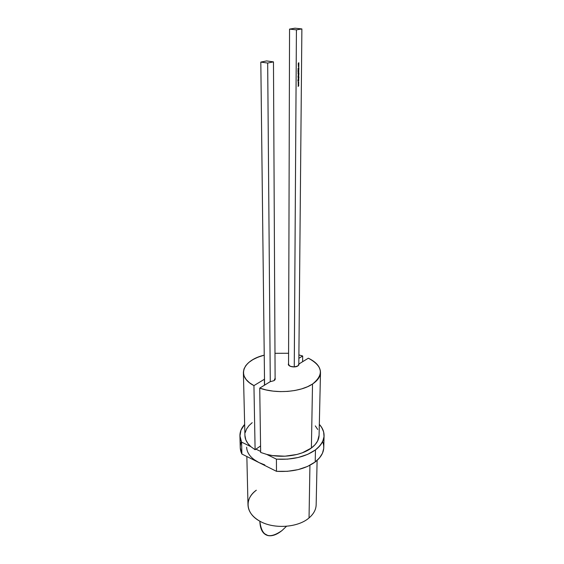 <?xml version="1.0" encoding="UTF-8"?>
<svg xmlns="http://www.w3.org/2000/svg" width="564" height="564" viewBox="0 0 564 564"><rect width="100%" height="100%" fill="white"/><g stroke="black" fill="none" stroke-linecap="round" stroke-linejoin="round"><path stroke-width="0.85" d="M298.913 364.753L298.92 363.991L298.913 364.753L298.92 363.991L297.834 365.973C293.146 367.559 290.002 367.002 288.394 364.295L288.556 363.667L289.043 365.557L290.368 366.346L294.274 366.924L296.424 29.85L294.26 366.931L297.834 365.973C294.627 368.165 286.942 366.233 288.556 363.667M275.112 378.225L274.005 380.679L275.028 379.713L275.112 378.225L275.274 378.888L274.005 380.679L270.156 381.701L259.729 388.117L266.116 389.935L273.103 391.12L280.428 391.613L287.809 391.395L294.965 390.478L301.627 388.892L307.549 386.721L312.519 384.035L316.376 380.954L318.998 377.584L320.324 374.059L320.324 370.499L319.041 367.023L316.538 363.752L312.928 360.784L308.339 358.196L298.92 363.991L308.339 358.196C316.312 362.046 320.359 366.819 320.486 372.522C320.324 376.738 317.666 380.573 312.519 384.035L311.391 448.006C316.348 444.242 318.907 440.061 319.076 435.457L320.486 372.571M319.076 435.316L317.631 440.977L315.107 444.651L311.391 448.006L302.396 452.772L296.953 454.464L284.94 456.198L272.581 455.585L266.723 454.408L276.423 459.152L276.48 471.321C292.363 472.167 305.279 469.044 315.22 461.937L315.466 449.903C305.448 456.911 292.434 459.991 276.423 459.152L287.513 459.145L298.208 457.496L307.747 454.33L315.466 449.903L319.887 445.8L322.763 441.323L324.018 436.642L323.644 431.961L321.699 427.456L319.323 424.332C322.559 427.886 324.138 431.7 324.074 435.782C323.87 440.942 321.001 445.652 315.466 449.903C305.448 456.911 292.434 459.991 276.423 459.152L276.48 471.321L258.918 462.543C250.994 458.377 246.898 453.266 246.63 447.203M323.722 448.486L322.467 453.23L319.612 457.778L315.22 461.937C320.719 457.623 323.567 452.85 323.771 447.612L324.074 435.817M298.92 363.991L297.834 365.973L298.793 365.042L298.92 363.991L308.339 358.196C322.784 366.008 324.18 374.616 312.519 384.035C300.831 392.079 275.838 394.074 259.729 388.117L260.667 452.448L266.723 454.408L276.423 459.152L276.48 471.321C292.363 472.167 305.279 469.044 315.22 461.937L315.466 449.903L315.22 461.937L307.556 466.428L298.095 469.636L287.485 471.314L276.48 471.321L241.893 454.034L240.25 447.597L241.893 454.034L241.575 442.113L250.839 446.639L247.8 443.36L245.826 439.849L244.924 435.436C245.03 439.462 247.004 443.191 250.839 446.639L255.104 449.727L255.95 449.141L260.653 451.44M286.505 526.275L282.106 530.463C269.056 539.706 261.64 536.618 259.849 521.192C260.159 529.469 262.88 534.27 267.999 535.588C272.2 536.378 276.903 534.672 282.106 530.463L286.505 526.275L282.106 530.463C276.903 534.672 272.2 536.378 267.999 535.588C262.88 534.27 260.159 529.469 259.849 521.192C252.221 516.765 248.266 511.322 247.991 504.865L247.991 504.865C248.266 511.322 252.221 516.765 259.849 521.192C245.354 513.459 244.381 498.625 256.324 490.208C250.811 494.381 248.026 499.267 247.991 504.865C248.266 511.322 252.221 516.765 259.849 521.192C273.815 529.321 297.996 527.664 309.044 517.928L309.932 465.272M298.8 365.021L301.881 28.933L298.8 365.021L301.881 28.933L296.424 29.85L289.551 29.102L288.556 364.936M298.737 84.212L298.109 84.811L298.567 83.585L298.123 83.253L298.744 83.557L298.109 84.811L298.567 83.585L298.123 83.253L298.744 83.557L298.553 84.262L298.123 83.253L298.744 83.557L298.109 84.811L298.553 84.262M298.772 79.623L298.152 79.714M298.645 78.34L298.144 78.833L298.772 79.207L298.152 79.355L298.144 78.84L298.779 78.304L298.222 78.84L298.772 79.207L298.152 79.355L298.144 78.84L298.779 78.304L298.222 78.84L298.772 79.207L298.152 79.298M298.624 75.858L298.793 76.704L297.919 76.908L298.49 75.696L298.793 76.704L297.919 76.908L298.483 75.696L298.793 76.704L297.919 76.908L298.582 75.78M298.807 74.793L298.187 74.885M298.18 74.025L298.194 73.489L298.885 73.369L298.857 74.385L298.92 73.546L298.497 74.483L298.194 73.489L298.885 73.369L298.857 74.385L298.73 73.489L298.497 74.483L298.194 73.489L298.885 73.369L298.857 74.385L298.73 73.489L298.497 74.483L298.18 74.025M298.701 71.635L297.954 71.882M298.871 69.576L298.624 69.231L298.06 70.042L298.645 69.217L298.814 69.844L298.638 69.351L298.173 70.07L298.116 69.351L298.166 69.943L298.645 69.217L298.871 69.576L298.173 70.07L298.116 69.351L298.173 70.07L297.975 69.767L298.638 69.351L298.68 70.049L298.786 69.562M298.61 65.607L298.243 65.276L298.807 64.775L298.8 65.537L298.243 65.276L298.575 64.67L298.589 65.741L298.243 65.276L298.673 64.754M298.892 64.345L298.264 64.479L298.257 63.993L298.892 64.345L298.264 64.479L298.257 63.993L298.363 62.971L298.906 62.794L298.342 63.288L298.899 63.633L298.335 64L298.892 64.345L298.264 64.479L298.257 63.993L298.906 62.794L298.342 63.288L298.899 63.633L298.335 64L298.892 64.345L298.264 64.43M298.603 66.883L298.391 66.002L298.377 66.799L298.744 65.925L298.885 66.383L298.56 67.024L298.391 66.002L298.553 66.897L298.744 65.925L298.885 66.383L298.582 67.017L298.391 66.002L298.553 66.897L298.744 65.925L298.885 66.383L298.448 66.996M298.857 68.991L298.003 68.491L298.864 67.645L298.857 68.991L298.003 68.491L298.864 67.645L298.857 68.991L298.003 68.491L298.864 67.645L298.857 68.991M298.624 70.43L297.989 70.514L298.779 70.704L297.982 71.346L298.779 70.704L297.989 70.437L298.864 70.683L297.982 71.346L298.779 70.704L297.989 70.437L298.864 70.683L297.982 71.297M298.821 73.052L297.947 73.123L298.194 72.678L298.821 73.052L297.947 73.123L298.828 72.15L298.271 72.685L298.821 73.052L297.947 73.123L298.828 72.15L298.271 72.685L298.821 73.052L297.947 73.2M298.208 75.322L298.807 75.407L298.18 75.548L298.194 75.054L298.807 75.407L298.18 75.548L298.194 75.054L298.807 75.407L298.18 75.498M298.152 77.67L298.166 77.134L298.857 77.014L298.828 78.029L298.892 77.19L298.469 78.128L298.166 77.134L298.857 77.014L298.828 78.029L298.701 77.141L298.469 78.128L298.166 77.134L298.857 77.014L298.828 78.029L298.701 77.141L298.469 78.128L298.152 77.67M298.243 80.617L298.765 80.589L297.912 80.92L297.919 80.025L298.293 80.624L298.772 79.94L298.356 80.687L298.765 80.715L297.912 80.92L297.919 80.025L298.293 80.624L298.772 79.94L298.356 80.687L298.765 80.715L297.912 80.864M298.751 82.605L298.123 83.197L298.582 81.97L298.137 81.639L298.751 81.914L298.307 82.372L298.751 82.626L298.123 83.197L298.582 81.97L298.137 81.639L298.751 81.914L298.307 82.372L298.751 82.626L298.13 82.422L298.582 81.97L298.137 81.639L298.751 81.914L298.307 82.372L298.751 82.605L298.123 83.197L298.567 82.647M298.278 85.601L298.723 85.848L298.102 86.419L298.553 85.192L298.109 84.861L298.73 85.164L298.102 86.419L298.553 85.192L298.109 84.861L298.73 85.164L298.539 85.869L298.109 84.861L298.73 85.164L298.102 86.419L298.539 85.869M315.304 425.883L317.701 429.458M254.019 459.54L258.918 462.543L241.893 454.034L241.575 442.113L239.926 435.782C239.883 431.735 241.455 427.956 244.656 424.431L240.983 430.113L239.933 436.099L241.575 442.113L250.839 446.639L255.104 449.727L260.575 445.955M245.213 432.581L246.546 429.042L248.907 425.707L252.2 422.669M317.109 460.365L316.157 504.865C315.988 509.659 313.619 514.008 309.044 517.928C297.996 527.664 273.815 529.321 259.849 521.192M276.48 471.321L258.918 462.543L264.784 464.919M301.881 28.933L295.021 28.2L301.881 28.933L296.424 29.85L301.881 28.933L295.021 28.2L289.551 29.102L296.424 29.85L294.26 366.931M289.551 29.102L295.021 28.2L289.551 29.102L296.424 29.85M270.276 381.694L267.674 63.055L270.276 381.694L267.674 63.055L260.815 62.089L264.579 385.127L260.815 62.089L266.624 60.926L273.469 61.878L275.119 379.544L273.469 61.878L266.624 60.926L260.815 62.089L264.579 385.127M267.674 63.055L273.469 61.878L267.674 63.055L260.815 62.089L267.674 63.055L273.469 61.878L275.119 379.544M264.46 385.205L264.389 379.262L264.46 385.205L264.389 379.262L253.941 385.614L255.104 449.727L255.95 449.141M253.941 385.614L264.389 379.262L264.502 378.345L264.389 379.262L253.941 385.614C247.095 381.856 243.577 377.492 243.387 372.522C243.986 364.668 250.938 358.88 264.234 355.151L257.896 357.216L252.912 359.606L248.837 362.419L245.819 365.578L243.972 368.976L243.387 372.508L244.106 376.068L246.144 379.516L249.457 382.737L253.941 385.614L255.104 449.727L253.941 385.614C235.844 376.428 242.76 360.22 264.234 355.151M319.076 435.366C318.942 439.998 316.383 444.213 311.391 448.006L312.519 384.035L311.391 448.006C301.514 455.585 281.922 458.469 266.723 454.408L276.423 459.152M312.519 384.035C300.831 392.079 275.838 394.074 259.729 388.117L270.156 381.701L274.005 380.679L270.156 381.701L259.729 388.117L260.667 452.448L266.723 454.408C281.922 458.469 301.514 455.585 311.391 448.006M298.864 358.309L302.678 355.99L298.864 358.309L302.678 355.99L302.607 361.721L302.678 355.99L298.892 354.932L302.678 355.99L302.607 361.721M274.985 353.304L288.592 353.261M298.765 62.823L298.342 63.288L298.899 63.633L298.257 63.993L298.56 62.992M298.25 65.248L298.751 64.881L298.582 65.614L298.25 65.248L298.56 64.804L298.899 65.135L298.567 65.748M298.448 68.639L298.857 68.85M298.497 68.138L298.363 68.632L298.377 68.124M298.504 70.451L297.989 70.437L298.864 70.683L298.497 71.226M298.835 71.734L298.152 71.868M298.18 73.983L298.497 73.546L298.814 73.884L298.504 74.356L298.37 73.524L298.737 73.891L298.37 73.524L298.328 74.272L298.814 73.884M298.807 75.407L298.384 75.35M298.589 76.591L297.919 76.852L298.793 76.704M298.243 76.288L298.49 75.823L298.73 76.182L298.483 76.648L298.356 75.802L298.73 76.182L298.49 75.823L298.307 76.57L298.659 76.492L298.166 76.281M298.469 78.128L298.159 77.635L298.469 77.19L298.708 77.543L298.441 78.051M298.342 77.169L298.645 77.846L298.335 77.176M298.772 79.207L298.152 79.355L298.49 78.502M298.779 78.431L298.236 78.516M298.765 80.715L297.912 80.793L297.919 80.025L298.293 80.624L298.772 79.771L298.356 80.687M298.137 81.674L298.751 81.942M298.751 82.626L298.307 82.372M298.123 83.289L298.56 83.578M298.293 83.987L298.737 84.24M298.109 84.903L298.73 85.143M315.22 461.937C322.953 455.656 325.428 448.873 322.643 441.584M319.323 424.332C326.704 433.053 325.421 441.577 315.466 449.903M244.656 424.431C239.686 430.008 238.657 435.894 241.575 442.113L250.839 446.639L255.104 449.727M258.918 462.543L241.893 454.034C239.897 449.903 239.721 445.786 241.371 441.69M241.893 454.034L241.575 442.113M273.469 61.878L266.624 60.926L260.815 62.089M259.729 388.117L260.667 452.448L266.723 454.408M264.389 379.262L264.502 378.345M298.892 354.932L302.678 355.99M298.821 65.156L298.567 65.621L298.321 65.262M298.363 70.43L297.989 70.514M298.701 71.713L298.152 71.84M298.737 73.891L298.504 74.356L298.257 73.997M298.659 76.683L297.919 76.852M247.991 504.865L246.849 456.509M267.999 535.588L263.846 533.318M239.926 435.909L240.25 447.612M243.387 372.522L244.924 435.457"/></g></svg>
